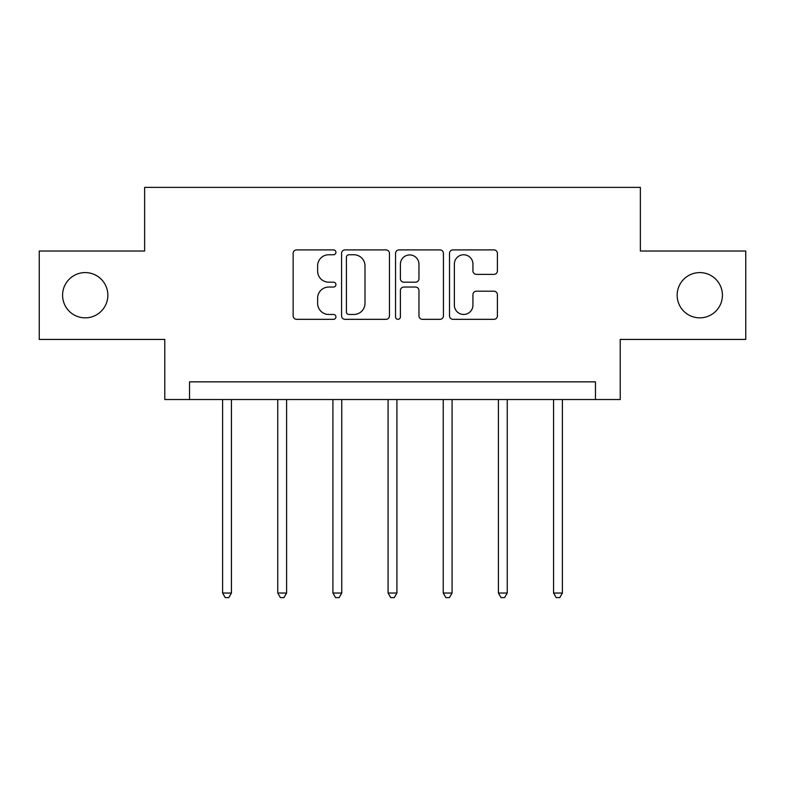 <?xml version="1.0" encoding="UTF-8"?>
<svg xmlns="http://www.w3.org/2000/svg" width="785" height="785" viewBox="0 0 785 785"><rect width="100%" height="100%" fill="white"/><g stroke="black" fill="none" stroke-linecap="round" stroke-linejoin="round"><path stroke-width="1.18" d="M335.921 252.338A2.433 2.433 0 0 0 333.497 249.905L296.622 249.905A3.474 3.474 0 0 0 293.148 253.378L293.148 315.855A3.474 3.474 0 0 0 296.622 319.328L333.497 319.328A2.433 2.433 0 0 0 335.921 316.895A2.433 2.433 0 0 0 333.497 314.461L328.719 314.461A11.108 11.108 0 0 1 317.621 303.353L317.621 298.153A11.108 11.108 0 0 1 328.719 287.045L333.497 287.045A2.433 2.433 0 0 0 335.921 284.612A2.433 2.433 0 0 0 333.497 282.188L328.719 282.188A11.108 11.108 0 0 1 317.621 271.08L317.621 265.87A11.108 11.108 0 0 1 328.719 254.762L333.497 254.762A2.433 2.433 0 0 0 335.921 252.338M677.151 295.219A22.628 22.628 0 0 0 699.778 317.856A22.628 22.628 0 0 0 722.416 295.219A22.628 22.628 0 0 0 699.778 272.591A22.628 22.628 0 0 0 677.151 295.219M62.584 295.219A22.628 22.628 0 0 0 85.222 317.856A22.628 22.628 0 0 0 107.849 295.219A22.628 22.628 0 0 0 85.222 272.591A22.628 22.628 0 0 0 62.584 295.219M493.932 274.377A3.474 3.474 0 0 0 497.405 270.903L497.405 253.378A3.474 3.474 0 0 0 493.932 249.905L452.984 249.905A3.474 3.474 0 0 0 449.511 253.378L449.511 315.855A3.474 3.474 0 0 0 452.984 319.328L493.932 319.328A3.474 3.474 0 0 0 497.405 315.855L497.405 294.679A3.474 3.474 0 0 0 493.932 291.206L476.407 291.206A3.474 3.474 0 0 0 472.933 294.679L472.933 305.179A9.283 9.283 0 0 1 463.65 314.461A9.283 9.283 0 0 1 454.368 305.179L454.368 264.054A9.283 9.283 0 0 1 463.65 254.762A9.283 9.283 0 0 1 472.933 264.054L472.933 270.903A3.474 3.474 0 0 0 476.407 274.377L493.932 274.377M595.472 399.536L620.219 399.536L620.219 339.424L745.75 339.424L745.75 251.023L640.374 251.023L640.374 187.37L144.626 187.37L144.626 251.023L39.25 251.023L39.25 339.424L164.781 339.424L164.781 399.536L595.472 399.536L595.472 381.853L189.528 381.853L189.528 399.536M389.458 253.378A3.474 3.474 0 0 0 385.994 249.905L345.037 249.905A3.474 3.474 0 0 0 341.563 253.378L341.563 315.855A3.474 3.474 0 0 0 345.037 319.328L385.994 319.328A3.474 3.474 0 0 0 389.458 315.855L389.458 253.378M399.006 249.905L439.963 249.905A3.474 3.474 0 0 1 443.437 253.378L443.437 315.855A3.474 3.474 0 0 1 439.963 319.328L422.438 319.328A3.474 3.474 0 0 1 418.964 315.855L418.964 290.519A3.474 3.474 0 0 0 415.491 287.045L403.863 287.045A3.474 3.474 0 0 0 400.399 290.519L400.399 316.895A2.433 2.433 0 0 1 397.966 319.328A2.433 2.433 0 0 1 395.542 316.895L395.542 253.378A3.474 3.474 0 0 1 399.006 249.905M348.854 254.762A2.433 2.433 0 0 0 346.421 257.195L346.421 312.037A2.433 2.433 0 0 0 348.854 314.461L353.888 314.461A11.108 11.108 0 0 0 364.996 303.353L364.996 265.87A11.108 11.108 0 0 0 353.888 254.762L348.854 254.762M418.964 264.221A9.283 9.283 0 0 0 409.682 254.939A9.283 9.283 0 0 0 400.399 264.221L400.399 278.714A3.474 3.474 0 0 0 403.863 282.188L415.491 282.188A3.474 3.474 0 0 0 418.964 278.714L418.964 264.221M222.597 399.536L222.597 593.028L231.438 593.028L231.438 399.536M231.438 593.028L228.778 597.63L225.246 597.63L222.597 593.028M277.753 399.536L277.753 593.028L286.594 593.028L286.594 399.536M286.594 593.028L283.944 597.63L280.412 597.63L277.753 593.028M332.918 399.536L332.918 593.028L341.76 593.028L341.76 399.536M341.76 593.028L339.11 597.63L335.568 597.63L332.918 593.028M388.084 399.536L388.084 593.028L396.916 593.028L396.916 399.536M396.916 593.028L394.266 597.63L390.734 597.63L388.084 593.028M443.24 399.536L443.24 593.028L452.082 593.028L452.082 399.536M452.082 593.028L449.432 597.63L445.89 597.63L443.24 593.028M498.406 399.536L498.406 593.028L507.247 593.028L507.247 399.536M507.247 593.028L504.588 597.63L501.056 597.63L498.406 593.028M553.562 399.536L553.562 593.028L562.403 593.028L562.403 399.536M562.403 593.028L559.754 597.63L556.222 597.63L553.562 593.028"/></g></svg>
